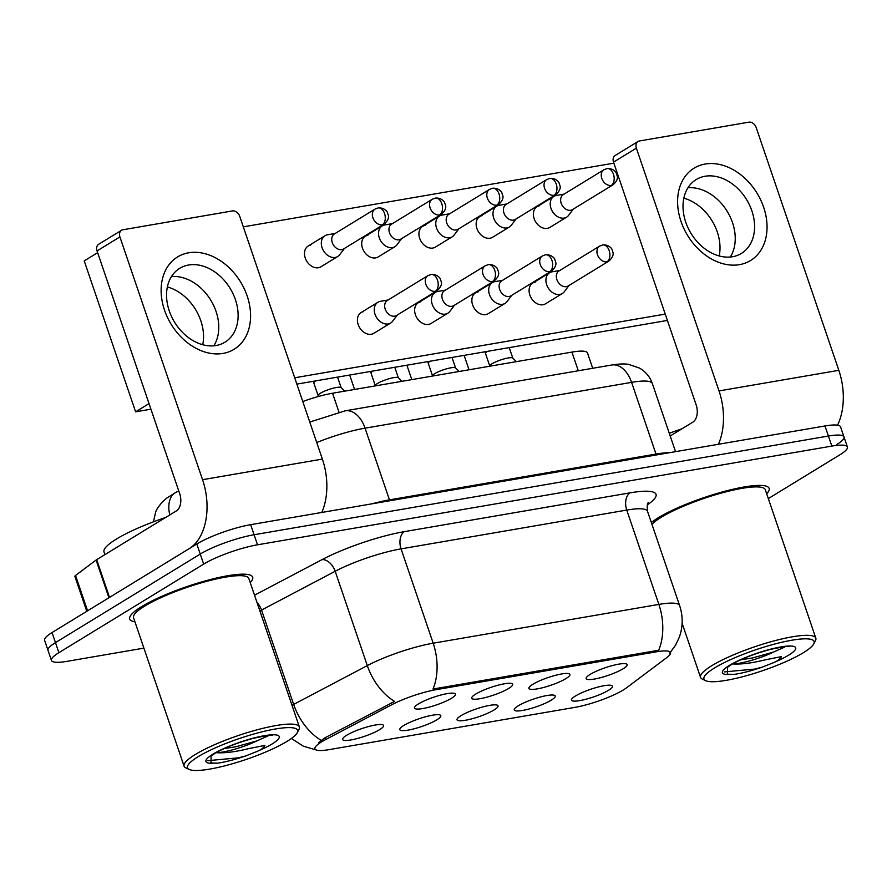 <?xml version="1.0" encoding="UTF-8"?>
<svg xmlns="http://www.w3.org/2000/svg" width="892" height="892" viewBox="0 0 892 892"><rect width="100%" height="100%" fill="white"/><g stroke="black" fill="none" stroke-linecap="round" stroke-linejoin="round"><path stroke-width="1.34" d="M532.903 684.264A21.653 4.092 -18.8 0 1 553.285 675.924A21.653 4.092 -18.8 0 1 569.286 673.828A21.653 4.092 -18.8 0 1 565.952 678.589A21.653 4.092 -18.8 0 1 541.756 687.933A21.653 4.092 -18.8 0 1 529.056 687.52A21.653 4.092 -18.8 0 1 532.903 684.264M475.67 694.099A21.653 4.092 -18.8 0 1 496.052 685.758A21.653 4.092 -18.8 0 1 512.064 683.662A21.653 4.092 -18.8 0 1 508.73 688.423A21.653 4.092 -18.8 0 1 484.534 697.767A21.653 4.092 -18.8 0 1 471.835 697.366A21.653 4.092 -18.8 0 1 475.67 694.099M418.448 703.933A21.653 4.092 -18.8 0 1 438.831 695.593A21.653 4.092 -18.8 0 1 454.831 693.508A21.653 4.092 -18.8 0 1 451.508 698.258A21.653 4.092 -18.8 0 1 427.313 707.601A21.653 4.092 -18.8 0 1 414.613 707.2A21.653 4.092 -18.8 0 1 418.448 703.933M590.125 674.43A21.653 4.092 -18.8 0 1 610.507 666.09A21.653 4.092 -18.8 0 1 626.507 663.994A21.653 4.092 -18.8 0 1 623.173 668.744A21.653 4.092 -18.8 0 1 598.989 678.098A21.653 4.092 -18.8 0 1 586.289 677.686A21.653 4.092 -18.8 0 1 590.125 674.43M518.23 705.828A21.653 4.092 -18.8 0 1 538.612 697.488A21.653 4.092 -18.8 0 1 554.612 695.392A21.653 4.092 -18.8 0 1 551.278 700.142A21.653 4.092 -18.8 0 1 527.094 709.497A21.653 4.092 -18.8 0 1 514.394 709.084A21.653 4.092 -18.8 0 1 518.23 705.828M461.008 715.663A21.653 4.092 -18.8 0 1 481.39 707.323A21.653 4.092 -18.8 0 1 497.39 705.226A21.653 4.092 -18.8 0 1 494.057 709.976A21.653 4.092 -18.8 0 1 469.861 719.331A21.653 4.092 -18.8 0 1 457.161 718.919A21.653 4.092 -18.8 0 1 461.008 715.663M403.786 725.497A21.653 4.092 -18.8 0 1 424.157 717.157A21.653 4.092 -18.8 0 1 440.169 715.061A21.653 4.092 -18.8 0 1 436.835 719.811A21.653 4.092 -18.8 0 1 412.639 729.165A21.653 4.092 -18.8 0 1 399.939 728.753A21.653 4.092 -18.8 0 1 403.786 725.497M346.553 735.331A21.653 4.092 -18.8 0 1 366.935 726.991A21.653 4.092 -18.8 0 1 382.936 724.895A21.653 4.092 -18.8 0 1 379.613 729.656A21.653 4.092 -18.8 0 1 355.417 739A21.653 4.092 -18.8 0 1 342.718 738.587A21.653 4.092 -18.8 0 1 346.553 735.331M575.452 695.994A21.653 4.092 -18.8 0 1 595.834 687.654A21.653 4.092 -18.8 0 1 611.834 685.558A21.653 4.092 -18.8 0 1 608.511 690.308A21.653 4.092 -18.8 0 1 584.316 699.663A21.653 4.092 -18.8 0 1 571.616 699.25A21.653 4.092 -18.8 0 1 575.452 695.994M626.385 687.91A36.539 6.913 -18.8 0 1 623.229 690.018A36.539 6.913 -18.8 0 1 574.771 707.401L328.936 749.659A36.539 6.913 -18.8 0 1 314.921 748.845A36.539 6.913 -18.8 0 1 325.613 739.602L391.7 704.78A36.539 6.913 -18.8 0 1 436.177 689.661L656.512 651.796A36.539 6.913 -18.8 0 1 670.528 652.598A36.539 6.913 -18.8 0 1 666.971 657.471L626.385 687.91M302.778 401.523A40.597 7.671 -18.8 0 1 332.549 393.238L571.928 352.095A40.597 7.671 -18.8 0 1 587.505 352.998L592.701 368.285M766.674 493.755A64.949 12.287 161.2 0 0 769.149 488.403A64.949 12.287 161.2 0 0 725.018 491.236A64.949 12.287 161.2 0 0 658.073 517.862A64.949 12.287 161.2 0 0 651.327 522.5A64.949 12.287 161.2 0 1 658.073 517.862A64.949 12.287 161.2 0 1 725.018 491.236A64.949 12.287 161.2 0 1 769.149 488.403A64.949 12.287 161.2 0 1 766.674 493.755M250.217 582.532A64.949 12.287 161.2 0 0 252.681 577.169A64.949 12.287 161.2 0 0 208.55 580.012A64.949 12.287 161.2 0 0 141.616 606.627A64.949 12.287 161.2 0 0 129.708 619.037A64.949 12.287 161.2 0 0 134.926 621.769A64.949 12.287 161.2 0 1 129.708 619.037A64.949 12.287 161.2 0 1 141.616 606.627A64.949 12.287 161.2 0 1 208.55 580.012A64.949 12.287 161.2 0 1 252.681 577.169A64.949 12.287 161.2 0 1 250.217 582.532M836.529 444.695A40.597 7.671 161.2 0 0 843.977 436.935L840.554 426.867A40.597 7.671 161.2 0 0 824.977 425.963L250.674 524.674A40.597 7.671 161.2 0 0 196.82 543.986L52.037 632.562L55.471 642.619A40.597 7.671 161.2 0 0 48.023 650.379A40.597 7.671 161.2 0 1 55.471 642.619L200.243 554.055L55.471 642.619L58.894 652.688A40.597 7.671 161.2 0 0 51.446 660.448A40.597 7.671 161.2 0 0 67.023 661.34L143.902 648.127M250.674 524.674L254.097 534.743A40.597 7.671 161.2 0 0 200.243 554.055A40.597 7.671 161.2 0 1 254.097 534.743L828.412 436.032L254.097 534.743L257.52 544.8A40.597 7.671 161.2 0 0 203.677 564.112L58.894 652.688M843.977 436.935A40.597 7.671 161.2 0 0 828.412 436.032A40.597 7.671 161.2 0 1 843.977 436.935L847.4 446.992A40.597 7.671 161.2 0 0 831.835 446.089L257.52 544.8M318.533 742.657L324.989 737.784L394.587 701.413A47.354 29.826 -117.8 0 1 367.303 665.61A54.122 10.236 -18.8 0 1 433.178 643.199A47.354 29.96 -99.8 0 1 433.01 689.037L658.697 650.246A47.354 29.96 80.2 0 0 658.865 604.408A54.122 10.236 -18.8 0 1 679.626 605.612L647.503 511.283A54.122 10.236 161.2 0 0 626.753 510.079L401.065 548.87A54.122 10.236 161.2 0 0 335.18 571.27L261.546 610.072A54.122 10.236 161.2 0 0 259.895 610.953M768.324 498.583L839.963 454.753A40.597 7.671 161.2 0 0 847.4 446.992M52.037 632.562A40.597 7.671 161.2 0 0 44.6 640.322L51.446 660.448M556.418 195.448A12.176 9.143 58.5 0 0 556.396 195.448A12.176 9.143 58.5 0 0 553.921 196.374A12.176 9.143 58.5 0 0 550.977 208.36A12.176 9.143 58.5 0 0 564.123 218.083A12.176 9.143 58.5 0 0 566.632 217.157A12.176 9.143 58.5 0 0 568.583 215.362L573.3 209.107M611.288 185.436A8.797 6.612 58.5 0 1 602.267 179.582A8.797 6.612 58.5 0 1 603.917 169.748L563.298 194.601A8.797 6.612 58.5 0 0 561.179 203.253A8.797 6.612 58.5 0 0 570.679 210.278A8.797 6.612 58.5 0 0 572.486 209.609L613.094 184.755C616.74 181.444 618.089 178.433 617.164 175.713L616.272 173.126C616.55 172.78 613.239 167.975 607.017 168.588A8.797 5.564 -99.8 0 1 613.462 174.23A8.797 5.564 80.2 0 1 611.288 185.436A8.797 6.612 58.5 0 0 613.094 184.755M489.719 366.222L489.764 365.854A12.176 2.308 -18.8 0 1 492.016 363.758A12.176 2.308 -18.8 0 1 504.036 358.918A12.176 2.308 -18.8 0 1 512.722 358.049L516.412 361.639M552.126 271.804A12.176 9.143 58.5 0 0 552.103 271.804A12.176 9.143 58.5 0 0 549.628 272.74A12.176 9.143 58.5 0 0 546.684 284.726A12.176 9.143 58.5 0 0 559.83 294.449A12.176 9.143 58.5 0 0 562.339 293.513A12.176 9.143 58.5 0 0 564.29 291.729L569.007 285.462M606.995 261.791A8.797 6.612 58.5 0 1 597.974 255.948A8.797 6.612 58.5 0 1 599.625 246.114L559.016 270.956A8.797 6.612 58.5 0 0 556.887 279.62A8.797 6.612 58.5 0 0 566.387 286.644A8.797 6.612 58.5 0 0 568.193 285.964L608.801 261.122C612.447 257.81 613.796 254.789 612.871 252.068L611.979 249.481C612.258 249.147 608.946 244.341 602.724 244.954A8.797 5.564 -99.8 0 1 609.169 250.585A8.797 5.564 80.2 0 1 606.995 261.791A8.797 6.612 58.5 0 0 608.801 261.122M506.901 203.934L499.174 205.283A12.176 9.143 58.5 0 0 499.174 205.283A12.176 9.143 58.5 0 0 496.688 206.208A12.176 9.143 58.5 0 0 493.755 218.194A12.176 9.143 58.5 0 0 506.901 227.917A12.176 9.143 58.5 0 0 509.399 226.992A12.176 9.143 58.5 0 0 511.361 225.197L516.078 218.941M554.066 195.27A8.797 6.612 58.5 0 1 545.045 189.416A8.797 6.612 58.5 0 1 546.696 179.593L506.076 204.435A8.797 6.612 58.5 0 0 503.958 213.088A8.797 6.612 58.5 0 0 513.446 220.112A8.797 6.612 58.5 0 0 515.253 219.443L555.872 194.59C559.507 191.278 560.867 188.268 559.942 185.547L559.05 182.96C559.329 182.615 556.017 177.809 549.795 178.422A8.797 5.564 -99.8 0 1 556.24 184.064A8.797 5.564 80.2 0 1 554.066 195.27A8.797 6.612 58.5 0 0 555.872 194.59M441.975 215.117A12.176 9.143 58.5 0 0 441.953 215.117A12.176 9.143 58.5 0 0 439.466 216.042A12.176 9.143 58.5 0 0 436.522 228.029A12.176 9.143 58.5 0 0 449.68 237.751A12.176 9.143 58.5 0 0 452.177 236.826A12.176 9.143 58.5 0 0 454.139 235.031L458.856 228.776M496.844 205.104A8.797 6.612 58.5 0 1 487.812 199.25A8.797 6.612 58.5 0 1 489.474 189.427L448.854 214.27A8.797 6.612 58.5 0 0 446.725 222.922A8.797 6.612 58.5 0 0 456.225 229.946A8.797 6.612 58.5 0 0 458.031 229.277L498.65 204.424C502.285 201.124 503.645 198.102 502.72 195.381L501.817 192.795C502.096 192.46 498.795 187.643 492.574 188.257A8.797 5.564 -99.8 0 1 499.007 193.899A8.797 5.564 80.2 0 1 496.844 205.104A8.797 6.612 58.5 0 0 498.65 204.424M392.447 223.602L384.731 224.951A12.176 9.143 58.5 0 0 384.731 224.951A12.176 9.143 58.5 0 0 382.244 225.877A12.176 9.143 58.5 0 0 379.301 237.863A12.176 9.143 58.5 0 0 392.458 247.586A12.176 9.143 58.5 0 0 394.955 246.66A12.176 9.143 58.5 0 0 396.907 244.876L401.623 238.61M439.622 214.939A8.797 6.612 58.5 0 1 430.591 209.085A8.797 6.612 58.5 0 1 432.241 199.262L391.633 224.104A8.797 6.612 58.5 0 0 389.503 232.767A8.797 6.612 58.5 0 0 399.003 239.781A8.797 6.612 58.5 0 0 400.809 239.112L441.428 214.27C445.063 210.958 446.413 207.936 445.487 205.216L444.595 202.629C444.874 202.294 441.573 197.478 435.341 198.091A8.797 5.564 -99.8 0 1 441.785 203.733A8.797 5.564 80.2 0 1 439.622 214.939A8.797 6.612 58.5 0 0 441.428 214.27M327.52 234.786A12.176 9.143 58.5 0 0 327.498 234.786A12.176 9.143 58.5 0 0 325.022 235.722A12.176 9.143 58.5 0 0 322.079 247.708A12.176 9.143 58.5 0 0 335.225 257.431A12.176 9.143 58.5 0 0 337.733 256.495A12.176 9.143 58.5 0 0 339.685 254.711L344.401 248.444M382.389 224.773A8.797 6.612 58.5 0 1 373.369 218.919A8.797 6.612 58.5 0 1 375.019 209.096L334.4 233.938A8.797 6.612 58.5 0 0 332.281 242.602A8.797 6.612 58.5 0 0 341.781 249.615A8.797 6.612 58.5 0 0 343.587 248.946L384.196 224.104C387.842 220.792 389.191 217.771 388.265 215.05L387.373 212.463C387.652 212.129 384.34 207.323 378.119 207.925A8.797 5.564 -99.8 0 1 384.563 213.567A8.797 5.564 80.2 0 1 382.389 224.773A8.797 6.612 58.5 0 0 384.196 224.104M432.486 376.056L432.542 375.699A12.176 2.308 -18.8 0 1 434.794 373.592A12.176 2.308 -18.8 0 1 446.803 368.753A12.176 2.308 -18.8 0 1 455.489 367.883L459.19 371.473M502.609 280.3L494.882 281.649A12.176 9.143 58.5 0 0 494.882 281.649A12.176 9.143 58.5 0 0 492.406 282.574A12.176 9.143 58.5 0 0 489.463 294.561A12.176 9.143 58.5 0 0 502.609 304.283A12.176 9.143 58.5 0 0 505.117 303.347A12.176 9.143 58.5 0 0 507.069 301.563L511.785 295.297M549.773 271.625A8.797 6.612 58.5 0 1 540.753 265.783A8.797 6.612 58.5 0 1 542.403 255.948L501.783 280.802A8.797 6.612 58.5 0 0 499.665 289.454A8.797 6.612 58.5 0 0 509.165 296.478A8.797 6.612 58.5 0 0 510.971 295.798L551.579 270.956C555.225 267.645 556.575 264.634 555.649 261.902L554.757 259.316C555.036 258.981 551.724 254.175 545.503 254.789A8.797 5.564 -99.8 0 1 551.947 260.419A8.797 5.564 80.2 0 1 549.773 271.625A8.797 6.612 58.5 0 0 551.579 270.956M375.264 385.89L375.32 385.534A12.176 2.308 -18.8 0 1 377.572 383.437A12.176 2.308 -18.8 0 1 389.581 378.587A12.176 2.308 -18.8 0 1 398.267 377.717L401.969 381.308M437.682 291.472A12.176 9.143 58.5 0 0 437.66 291.483A12.176 9.143 58.5 0 0 435.173 292.409A12.176 9.143 58.5 0 0 432.241 304.395A12.176 9.143 58.5 0 0 445.387 314.118A12.176 9.143 58.5 0 0 447.884 313.181A12.176 9.143 58.5 0 0 449.847 311.397L454.563 305.142M492.551 281.471A8.797 6.612 58.5 0 1 483.531 275.617A8.797 6.612 58.5 0 1 485.181 265.783L444.562 290.636A8.797 6.612 58.5 0 0 442.443 299.288A8.797 6.612 58.5 0 0 451.932 306.313A8.797 6.612 58.5 0 0 453.738 305.644L494.358 280.79C497.992 277.479 499.353 274.468 498.427 271.748L497.535 269.15C497.814 268.815 494.502 264.01 488.281 264.623A8.797 5.564 -99.8 0 1 494.726 270.254A8.797 5.564 80.2 0 1 492.551 281.471A8.797 6.612 58.5 0 0 494.358 280.79M317.909 396.628L318.098 395.368A12.176 2.308 -18.8 0 1 320.339 393.272A12.176 2.308 -18.8 0 1 332.359 388.421A12.176 2.308 -18.8 0 1 341.045 387.552L344.747 391.142M388.154 299.968L380.438 301.318A12.176 9.143 58.5 0 0 380.438 301.318A12.176 9.143 58.5 0 0 377.952 302.243A12.176 9.143 58.5 0 0 375.008 314.229A12.176 9.143 58.5 0 0 388.165 323.952A12.176 9.143 58.5 0 0 390.663 323.027A12.176 9.143 58.5 0 0 392.625 321.232L397.341 314.976M435.329 291.305A8.797 6.612 58.5 0 1 426.298 285.451A8.797 6.612 58.5 0 1 427.948 275.617L387.34 300.47A8.797 6.612 58.5 0 0 385.21 309.123A8.797 6.612 58.5 0 0 394.71 316.147A8.797 6.612 58.5 0 0 396.516 315.478L437.136 290.625C440.771 287.313 442.131 284.303 441.205 281.582L440.302 278.995C440.581 278.65 437.281 273.844 431.059 274.457A8.797 5.564 -99.8 0 1 437.493 280.099A8.797 5.564 80.2 0 1 435.329 291.305A8.797 6.612 58.5 0 0 437.136 290.625M705.193 164.028A54.122 40.653 -121.5 0 1 763.641 207.245A54.122 40.653 -121.5 0 1 739.446 264.656A54.122 40.653 -121.5 0 1 681.009 221.439A54.122 40.653 -121.5 0 1 705.193 164.028M732.51 256.74A43.295 32.525 58.5 0 0 741.397 253.428A43.295 32.525 58.5 0 0 749.525 205.049A43.295 32.525 58.5 0 0 705.104 176.248A43.295 32.525 58.5 0 0 696.206 179.56A43.295 32.525 58.5 0 0 688.078 227.939A43.295 32.525 58.5 0 0 732.51 256.74M687.955 187.788A43.295 32.525 -121.5 0 1 727.203 211.359A43.295 32.525 -121.5 0 1 730.314 257.03A43.295 32.525 -121.5 0 0 727.203 211.359A43.295 32.525 -121.5 0 0 687.955 187.788M837.532 425.194A54.122 34.23 -99.8 0 0 838.837 370.325L756.193 127.567A6.768 5.084 58.5 0 0 748.89 122.171L639.397 140.981A6.768 5.084 58.5 0 0 638.014 141.505A6.768 5.084 58.5 0 0 636.375 148.161L613.518 162.143L696.161 404.912A13.536 8.563 80.2 0 1 692.828 422.15L670.193 435.987M718.406 444.283A54.122 34.23 -99.8 0 0 719.019 390.919L636.375 148.161M613.518 162.143A6.768 5.084 -121.5 0 1 615.157 155.487L638.014 141.505M188.725 252.793A54.122 40.653 -121.5 0 1 247.173 296.01A54.122 40.653 -121.5 0 1 222.989 353.422A54.122 40.653 -121.5 0 1 164.541 310.215A54.122 40.653 -121.5 0 1 188.725 252.793M216.042 345.516A43.295 32.525 58.5 0 0 224.929 342.205A43.295 32.525 58.5 0 0 233.057 293.814A43.295 32.525 58.5 0 0 188.636 265.013A43.295 32.525 58.5 0 0 179.738 268.325A43.295 32.525 58.5 0 0 171.61 316.716A43.295 32.525 58.5 0 0 216.042 345.516M171.487 276.553A43.295 32.525 -121.5 0 1 210.735 300.125A43.295 32.525 -121.5 0 1 213.846 345.795A43.295 32.525 -121.5 0 0 210.735 300.125A43.295 32.525 -121.5 0 0 171.487 276.553M109.526 597.395L189.204 548.658A54.122 34.23 -99.8 0 0 202.551 479.695L119.907 236.926L97.05 250.92L179.693 493.677A13.536 8.563 80.2 0 1 176.36 510.915L96.682 559.663L109.526 597.395A6.768 1.282 161.2 0 0 108.947 597.785M321.767 512.465A54.122 34.23 -99.8 0 0 322.38 459.101L239.736 216.332A6.768 5.084 58.5 0 0 232.422 210.936L122.94 229.757A6.768 5.084 58.5 0 0 121.546 230.27A6.768 5.084 58.5 0 0 119.907 236.926M97.05 250.92A6.768 5.084 -121.5 0 1 98.689 244.252L121.546 230.27M86.78 611.31L74.883 576.366A6.768 1.282 -18.8 0 1 75.541 575.463L96.091 560.053A6.768 1.282 -18.8 0 1 96.682 559.663M813.772 643.879A58.181 11.005 161.2 0 0 779.641 642.775A58.181 11.005 161.2 0 0 714.626 667.907A58.181 11.005 161.2 0 0 705.672 680.685A58.181 11.005 161.2 0 0 748.689 675.054A58.181 11.005 161.2 0 0 803.458 652.643A58.181 11.005 161.2 0 0 813.772 643.879L815.466 640.601A60.89 11.518 161.2 0 0 815.823 638.137L765.303 489.708A60.89 11.518 161.2 0 0 723.936 492.373A60.89 11.518 161.2 0 0 661.173 517.327A60.89 11.518 161.2 0 0 651.952 524.34M815.823 638.137A60.89 11.518 161.2 0 0 774.468 640.791A60.89 11.518 161.2 0 0 711.704 665.744A60.89 11.518 161.2 0 0 700.543 677.385A60.89 11.518 161.2 0 0 702.338 679.113L705.672 680.685M789.007 646.689C789.81 645.741 783.455 646.689 769.952 649.51C753.985 653.881 741.062 658.954 731.161 664.73L727.549 667.272L727.526 674.363L734.395 674.363C742.445 673.148 751.7 670.751 762.136 667.194L770.811 663.737C776.676 661.652 780.199 659.288 781.403 656.623L764.634 659.968C752.034 663.079 741.598 664.406 733.336 663.971A30.584 5.787 161.2 0 0 773.565 652.063L784.547 647.124M733.336 663.971L732.588 663.893M773.565 652.063L752.58 657.939L740.572 659.846M682.012 428.762A67.658 12.789 161.2 0 0 669.279 433.3M734.395 674.363L726.79 674.207M768.536 649.889L758.278 652.966M762.136 667.194L754.654 669.089L724.271 671.91M165.544 517.527A67.658 12.789 161.2 0 0 116.428 539.058A67.658 12.789 161.2 0 0 104.018 551.981L104.921 554.623M297.304 732.644L298.998 729.366A60.89 11.518 161.2 0 0 299.366 726.902L248.835 578.484A60.89 11.518 161.2 0 0 207.468 581.138A60.89 11.518 161.2 0 0 144.716 606.092A60.89 11.518 161.2 0 0 133.555 617.732L184.075 766.15A60.89 11.518 161.2 0 0 185.87 767.878L189.204 769.45A58.181 11.005 161.2 0 0 232.221 763.82A58.181 11.005 161.2 0 0 286.99 741.408A58.181 11.005 161.2 0 0 297.304 732.644A58.181 11.005 161.2 0 0 263.185 731.552A58.181 11.005 161.2 0 0 198.158 756.684A58.181 11.005 161.2 0 0 189.204 769.45M299.366 726.902A60.89 11.518 161.2 0 0 258 729.567A60.89 11.518 161.2 0 0 195.236 754.521A60.89 11.518 161.2 0 0 184.075 766.15M272.539 735.454C273.342 734.517 266.987 735.454 253.484 738.286C237.528 742.646 224.594 747.719 214.693 753.506L211.081 756.037L211.058 763.128L217.927 763.139C225.977 761.913 235.232 759.516 245.668 755.959L254.343 752.514C260.208 750.428 263.742 748.053 264.935 745.389L248.177 748.734C235.566 751.844 225.13 753.183 216.868 752.736A30.584 5.787 161.2 0 0 257.097 740.839L268.079 735.9M216.868 752.736L216.12 752.658M257.097 740.839L236.112 746.704L224.104 748.611M217.927 763.139L210.322 762.983M252.079 738.654L241.81 741.731M245.668 755.959L238.186 757.854L207.803 760.675M390.663 323.027L373.826 333.318A12.176 9.143 -121.5 0 1 371.317 334.255A12.176 9.143 -121.5 0 1 358.829 326.16A12.176 9.143 -121.5 0 1 361.115 312.546A12.176 9.143 -121.5 0 1 363.613 311.609M447.884 313.181L431.048 323.484A12.176 9.143 -121.5 0 1 428.55 324.42A12.176 9.143 -121.5 0 1 416.051 316.314A12.176 9.143 -121.5 0 1 418.337 302.711A12.176 9.143 -121.5 0 1 420.834 301.775M505.117 303.347L488.27 313.649A12.176 9.143 -121.5 0 1 485.772 314.586A12.176 9.143 -121.5 0 1 473.273 306.48A12.176 9.143 -121.5 0 1 475.559 292.877A12.176 9.143 -121.5 0 1 478.067 291.94M337.733 256.495L320.886 266.797A12.176 9.143 -121.5 0 1 318.388 267.734A12.176 9.143 -121.5 0 1 305.889 259.628A12.176 9.143 -121.5 0 1 308.175 246.025A12.176 9.143 -121.5 0 1 310.684 245.088M394.955 246.66L378.119 256.963A12.176 9.143 -121.5 0 1 375.61 257.888A12.176 9.143 -121.5 0 1 363.122 249.793A12.176 9.143 -121.5 0 1 365.408 236.179A12.176 9.143 -121.5 0 1 367.905 235.254M452.177 236.826L435.341 247.129A12.176 9.143 -121.5 0 1 432.832 248.054A12.176 9.143 -121.5 0 1 420.344 239.959A12.176 9.143 -121.5 0 1 422.63 226.345A12.176 9.143 -121.5 0 1 425.127 225.42M509.399 226.992L492.562 237.294A12.176 9.143 -121.5 0 1 490.065 238.22A12.176 9.143 -121.5 0 1 477.566 230.125A12.176 9.143 -121.5 0 1 479.851 216.511A12.176 9.143 -121.5 0 1 482.349 215.585M562.339 293.513L545.491 303.815A12.176 9.143 -121.5 0 1 542.994 304.752A12.176 9.143 -121.5 0 1 530.506 296.646A12.176 9.143 -121.5 0 1 532.78 283.043A12.176 9.143 -121.5 0 1 535.289 282.106M566.632 217.157L549.784 227.449A12.176 9.143 -121.5 0 1 547.287 228.385A12.176 9.143 -121.5 0 1 534.787 220.291A12.176 9.143 -121.5 0 1 537.073 206.676A12.176 9.143 -121.5 0 1 539.582 205.74M167.373 286.956A43.295 32.525 -121.5 0 1 202.718 344.725M683.841 198.18A43.295 32.525 -121.5 0 1 719.186 255.959M667.406 320.429L296.846 384.118M150.938 409.194L135.606 411.825L84.216 260.888L97.652 252.67M243.304 226.847L613.863 163.158M665.242 314.095L294.695 377.784M135.606 411.825L149.031 403.619M325.613 739.602L324.989 737.784M391.7 704.78L391.086 702.963M436.177 689.661L435.753 688.423M656.512 651.796L656.088 650.558M578.284 370.76L571.928 352.095M338.971 412.093L332.549 393.238M254.532 595.209L322.057 559.63A67.658 12.789 -18.8 0 1 404.399 531.632A13.536 8.563 80.2 0 0 401.065 548.87L433.178 643.199L658.865 604.408L626.753 510.079A13.536 8.563 80.2 0 1 630.087 492.841A67.658 12.789 -18.8 0 1 649.465 503.356L647.291 504.983M321.142 740.327A47.354 29.826 -117.8 0 1 293.658 704.412L367.303 665.61L335.18 571.27A13.536 8.519 62.2 0 0 322.057 559.63M292.007 705.293A54.122 10.236 -18.8 0 1 293.658 704.412L261.546 610.072A13.536 8.519 62.2 0 0 257.019 602.513M404.399 531.632L630.087 492.841M831.835 446.089L824.977 425.963M203.677 564.112L196.82 543.986M649.465 503.356A13.536 11.496 53.1 0 0 647.659 503.935M169.803 514.929A27.061 17.048 -117.8 0 1 175.858 492.406L178.746 490.89M309.769 422.05L345.226 410.822L611.767 365.006C619.226 363.836 624.868 363.635 628.704 364.404L639.441 368.05C645.641 371.63 649.945 376.803 652.353 383.56A54.122 10.236 161.2 0 0 631.592 382.356L655.999 454.05A54.122 10.236 -18.8 0 1 669.167 452.746M611.767 365.006A27.061 17.115 80.2 0 1 631.592 382.356L365.051 428.171L389.458 499.866L655.999 454.05A6.768 4.282 -99.8 0 0 656.356 454.953M345.226 410.822A27.061 17.115 80.2 0 1 365.051 428.171A54.122 10.236 161.2 0 0 316.738 442.532M371.942 503.835A54.122 10.236 -18.8 0 1 389.458 499.866A6.768 4.282 -99.8 0 0 389.815 500.769M489.753 365.988L485.504 353.511A12.176 2.308 -18.8 0 1 487.456 351.359M432.52 375.822L428.283 363.345A12.176 2.308 -18.8 0 1 430.234 361.193M375.298 385.656L371.05 373.179A12.176 2.308 -18.8 0 1 373.012 371.027M318.076 395.49L313.828 383.014A12.176 2.308 -18.8 0 1 315.79 380.862M719.019 390.919L838.837 370.325M202.551 479.695L322.38 459.101M108.936 597.763L96.091 560.053M75.541 575.463L87.583 610.819M770.811 663.737A38.713 7.314 161.2 0 0 788.595 655.196A38.713 7.314 161.2 0 0 780.846 646.945A38.713 7.314 161.2 0 0 729.5 665.354A38.713 7.314 161.2 0 0 729.11 674.53M254.343 752.514A38.713 7.314 161.2 0 0 272.127 743.961A38.713 7.314 161.2 0 0 264.378 735.71A38.713 7.314 161.2 0 0 213.032 754.119A38.713 7.314 161.2 0 0 212.642 763.296M316.147 749.949L303.224 746.136L291.416 738.476M669.725 653.134L675.512 645.273L679.314 637.211C683.004 626.73 683.105 616.194 679.626 605.612M647.503 511.283C647.001 505.641 647.258 502.82 648.283 502.809M153.457 521.831L155.721 511.707L157.46 508.239L162.021 502.263L166.793 498.048L175.858 492.406M652.353 383.56L675.534 451.653M469.036 369.779L464.13 355.362M537.073 206.676L553.921 196.374M564.123 194.099L556.396 195.448M603.917 169.748L607.017 168.588M532.78 283.043L549.628 272.74M512.811 358.138L509.22 347.612M484.947 351.782L485.504 353.511M559.83 270.466L552.103 271.804M599.625 246.114L602.724 244.954M411.803 379.613L406.897 365.196M479.851 216.511L496.688 206.208M546.696 179.593L549.795 178.422M354.581 389.447L349.675 375.041M422.63 226.345L439.466 216.042M449.668 213.768L441.953 215.117M489.474 189.427L492.574 188.257M365.408 236.179L382.244 225.877M432.241 199.262L435.341 198.091M308.175 246.025L325.022 235.722M335.225 233.436L327.498 234.786M375.019 209.096L378.119 207.925M475.559 292.877L492.406 282.574M455.578 367.972L451.999 357.447M427.725 361.617L428.283 363.345M542.403 255.948L545.503 254.789M418.337 302.711L435.173 292.409M398.356 377.807L394.777 367.281M370.503 371.462L371.05 373.179M445.387 290.134L437.66 291.483M485.181 265.783L488.281 264.623M361.115 312.546L377.952 302.243M341.134 387.641L337.555 377.115M313.27 381.297L313.828 383.014M427.948 275.617L431.059 274.457M682.112 623.229L700.543 677.385"/></g></svg>
